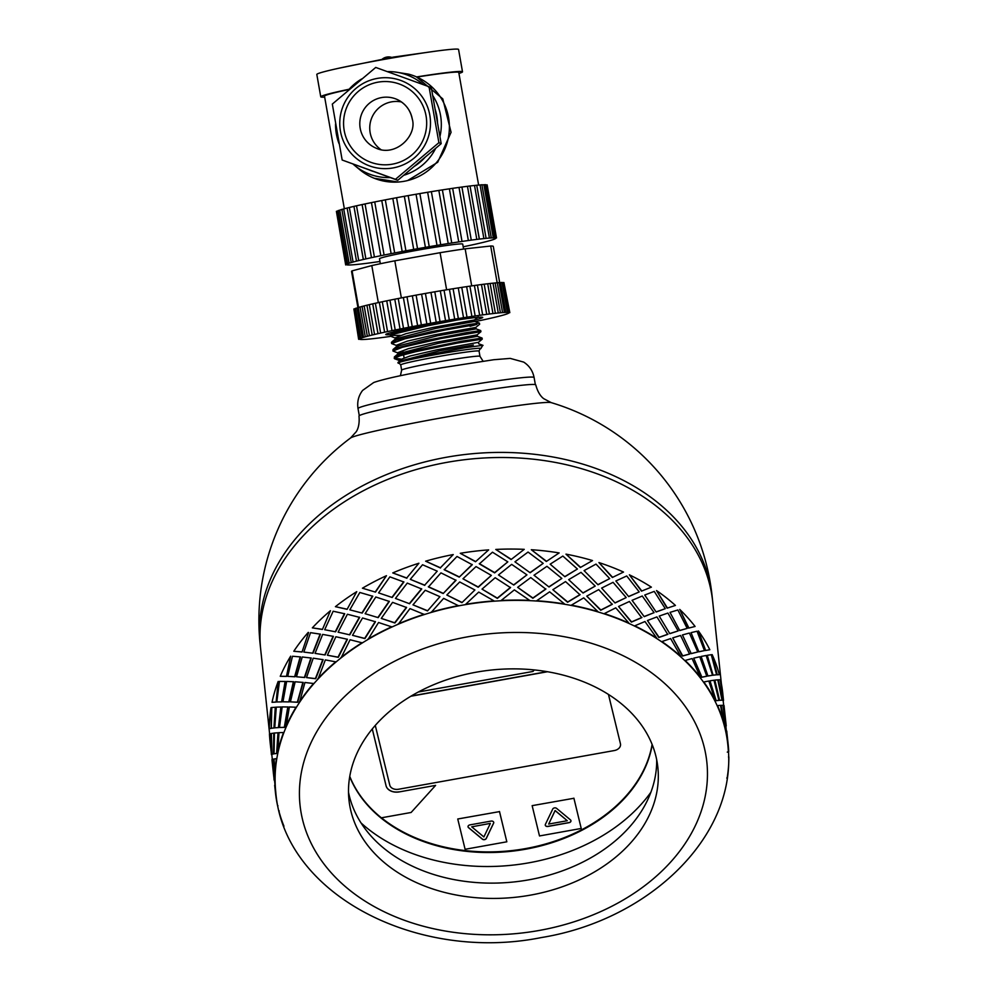 <?xml version="1.0" encoding="UTF-8"?>
<svg xmlns="http://www.w3.org/2000/svg" width="989" height="989" viewBox="0 0 989 989"><rect width="100%" height="100%" fill="white"/><g stroke="black" fill="none" stroke-linecap="round" stroke-linejoin="round"><path stroke-width="1.48" d="M439.932 596.664L427.508 610.918L439.932 596.664L425.233 590.248L412.982 604.848L427.384 610.658M443.196 593.536L456.016 580.333L440.946 572.866L428.46 586.959L443.196 593.536L455.941 580.061M459.242 577.131L472.26 564.744L457.017 556.461L444.222 569.763L459.242 577.131L472.21 564.459M476.03 566.573L462.963 578.8L478.219 587.256L491.348 575.4L476.03 566.573M459.712 581.965L446.83 595.007L461.937 602.647L474.905 589.976L459.712 581.965M721.092 705.318L724.727 725.765L725.691 725.889L722.934 705.293L720.721 705.404L724.714 725.691A227.643 167.487 174 0 0 717.544 705.627L717.186 705.738A227.26 167.203 174 0 0 714.862 700.867L715.22 700.756A227.643 167.487 174 0 0 703.822 681.977L703.488 682.113A227.26 167.203 174 0 0 700.138 677.638L700.472 677.477A227.643 167.487 174 0 0 685.13 660.454L684.821 660.627A227.26 167.203 174 0 0 680.531 656.634L680.828 656.449A227.643 167.487 174 0 0 661.913 641.577L661.641 641.787A227.26 167.203 174 0 0 656.523 638.387L656.77 638.165A227.643 167.487 174 0 0 634.753 625.827L634.53 626.062A227.26 167.203 174 0 0 628.695 623.33L628.905 623.095A227.643 167.487 174 0 0 604.328 613.588L604.155 613.848A227.26 167.203 174 0 0 597.752 611.857L597.912 611.598A227.643 167.487 174 0 0 571.37 605.157L571.246 605.429A227.26 167.203 174 0 0 564.435 604.23L564.546 603.958A227.643 167.487 174 0 0 536.693 600.756L536.644 601.028A227.26 167.203 174 0 0 529.585 600.644L529.634 600.36A227.643 167.487 174 0 0 501.176 600.471L501.176 600.743A227.26 167.203 174 0 0 494.055 601.188L494.043 600.904A227.643 167.487 174 0 0 465.658 604.316L465.72 604.588A227.26 167.203 174 0 0 458.711 605.849L443.641 598.37L431.155 612.463A227.26 167.203 174 0 0 424.417 614.515L409.965 608.594L398.32 624.183A227.26 167.203 174 0 0 392.04 626.964L378.527 622.501L368.044 639.438A227.26 167.203 174 0 0 362.37 642.887L350.081 639.747L341.057 657.883A227.26 167.203 174 0 0 336.124 661.913L325.356 659.91L318.038 679.035A227.26 167.203 174 0 0 313.958 683.547L304.946 682.497L299.531 702.4A227.26 167.203 174 0 0 296.416 707.283L289.369 706.937L286.006 727.372A227.26 167.203 174 0 0 283.93 732.515L278.985 732.639L277.798 753.371A227.26 167.203 174 0 0 276.809 758.625L274.052 758.971L275.103 779.728A227.26 167.203 174 0 0 275.239 784.982L274.707 785.291M492.485 552.196L479.344 563.891L494.648 572.878L507.827 561.851L492.485 552.196M475.524 561.74L488.653 549.884L475.524 561.74L460.268 553.296A227.643 167.487 -6 0 1 488.653 549.884M479.319 563.606L494.636 572.606L507.827 561.851M462.963 578.8L478.182 586.984L491.348 575.4M461.937 602.647L474.905 589.976M446.83 595.007L461.875 602.375M718.397 679.802L722.032 700.261L722.996 700.373L720.239 679.777L718.397 679.802L722.019 700.187M350.539 438.003A102.263 4.463 -10 0 1 443.492 417.494A102.263 4.463 -10 0 1 551.207 402.622L543.876 398.752C544.865 399.309 538.782 396.552 535.791 384.919A89.764 3.919 -10 0 0 440.847 397.689A89.764 3.919 -10 0 0 358.982 416.097C360.144 428.064 355.372 432.725 356.102 431.872L350.539 438.003A227.26 227.26 0 0 0 260.144 644.259A227.26 167.203 174 0 1 457.536 455.472A227.26 167.203 174 0 1 709.36 580.358A227.26 167.203 174 0 1 712.154 596.491L712.698 601.596A227.26 167.203 174 0 0 709.892 585.451A227.26 167.203 174 0 0 458.08 460.565A227.26 167.203 174 0 0 260.688 649.365L269.626 733.974M427.508 610.918L412.982 604.848M511.09 559.539L524.244 549.34L511.09 559.539L495.773 549.439L511.115 559.267M424.813 585.401L410.274 579.344L424.689 585.142L437.237 571.16L424.689 585.142M440.501 568.02L425.641 561.183L440.414 567.76L453.246 554.557L440.414 567.76M482.014 589.123L497.343 598.394L510.497 587.639L495.18 577.712L482.014 589.123L497.331 598.11L510.522 587.367M513.786 585.055L526.939 574.856L511.659 564.373L498.481 574.955L513.786 585.055L498.481 574.955M517.643 587.33L532.848 598.258L545.804 589.16L530.747 577.576L517.643 587.33L532.898 597.986L545.879 588.888M530.153 572.755L543.184 563.371L528.052 552.06L514.948 561.826L530.153 572.755L514.948 561.826M549.019 586.996L561.851 578.441L546.942 566.314L533.998 575.239L549.019 586.996L533.998 575.239M552.851 589.691L567.587 602.264L579.987 594.785L565.535 581.581L552.851 589.691L567.698 601.992L580.123 594.525M546.324 561.48L559.156 552.925L546.324 561.48L531.303 549.723L546.41 561.208M564.892 576.748L577.428 569.009L562.84 556.065L550.156 564.175L564.892 576.748L550.156 564.175M583.053 593.017L595.217 586.081L581.025 572.347L568.675 579.653L583.053 593.017L568.675 579.653M586.761 596.132L600.694 610.275L612.216 604.366L598.704 589.617L586.761 596.132L600.855 610.015L612.401 604.118M580.345 567.513L592.522 560.565L580.345 567.513L565.98 554.137L580.494 567.241M597.999 584.771L609.706 578.602L596.008 564.101L584.066 570.616L597.999 584.771L584.066 570.616M615.034 602.981L626.21 597.579L613.069 582.323L601.633 588.084L615.034 602.981L601.633 588.084M618.558 606.492L631.365 622.13L641.688 617.68L629.424 601.485L618.558 606.492L631.575 621.896L641.935 617.445M612.339 577.477L623.515 572.062L612.339 577.477L598.926 562.568L612.525 577.23M628.67 596.614L639.228 591.929L626.729 575.969L615.863 580.988L628.67 596.614L615.863 580.988M644.198 616.654L654.075 612.648L642.269 596.008L632.058 600.323L644.198 616.654L632.058 600.323M647.436 620.536L658.835 637.522L667.686 634.382L656.931 616.901L647.436 620.536L659.094 637.299L667.971 634.172M641.49 591.138L651.38 587.145L641.49 591.138L629.363 574.807L641.737 590.915M656.14 612.006L665.276 608.668L654.236 591.385L644.741 595.019L656.14 612.006L644.741 595.019M669.8 633.665L678.133 630.933L667.934 613.056L659.218 616.073L669.8 633.665L659.218 616.073M672.705 637.893L682.422 656.066L689.568 654.063L680.568 635.47L672.705 637.893L682.731 655.88L689.889 653.89M667.105 608.161L675.438 605.429L667.105 608.161L656.523 590.557L667.39 607.963M679.727 630.549L687.182 628.386L677.873 609.966L670.01 612.389L679.727 630.549L670.01 612.389M691.237 653.63L697.777 651.974L689.395 633.047L682.435 634.938L691.237 653.63L682.435 634.938M693.722 658.155L701.572 677.317L706.789 676.253L699.742 656.758L693.722 658.155L701.906 677.168L707.135 676.117M688.542 628.114L695.082 626.457L688.542 628.114L679.727 609.422L688.863 627.953M698.877 651.8L704.44 650.601L697.047 631.242L691.027 632.639L698.877 651.8L691.027 632.639M707.963 676.031L712.525 675.24L706.158 655.497L701.127 656.461L707.963 676.031L701.127 656.461M709.991 680.815L715.789 700.744L718.929 700.385L713.984 680.222L709.991 680.815L716.147 700.632L719.3 700.299M705.268 650.527L709.83 649.736L705.268 650.527L698.432 630.957L705.614 650.391M713.094 675.227L716.605 674.782L711.289 654.706L707.283 655.299L713.094 675.227L707.283 655.299M719.584 700.336L722.019 700.175L717.791 679.839L714.849 680.111L719.584 700.336L714.849 680.111M716.889 674.819L719.324 674.671L716.889 674.819L712.154 654.607L717.248 674.733M274.188 766.5L273.978 759.058L272.334 759.416L274.126 780.123L274.868 779.74M271.493 740.984L271.283 733.554L269.638 733.912L271.431 754.607L272.173 754.224M272.173 754.298L271.431 754.607L270.899 733.554M273.891 753.865L274.114 733.121L271.357 733.467L272.024 754.236L273.891 753.865L272.024 754.236M274.027 753.779L277.007 753.445L278.342 732.75L274.472 733.01L274.027 753.779L276.636 753.42L277.971 732.701M271.196 728.361L271.048 707.592L271.196 728.361L269.329 728.72L270.825 728.361M274.312 727.929L275.647 707.234L271.777 707.506L271.332 728.275L274.312 727.929L271.332 728.275M278.811 727.583L281.235 706.999L276.29 707.135L274.732 727.83L278.811 727.583L274.732 727.83M279.504 727.484L284.671 727.385L288.17 706.987L282.149 706.912L279.504 727.484L284.313 727.323L287.811 706.912M276.116 702.066L278.181 681.433L276.116 702.066L272.037 702.314L275.746 702.029M281.976 701.881L285.475 681.483L279.454 681.409L276.809 701.967L281.976 701.881L276.809 701.967M289.171 701.918L293.721 681.767L286.662 681.421L282.953 701.794L289.171 701.918L282.953 701.794M290.42 701.881L297.677 702.277L303.227 682.435L295.179 681.767L290.42 701.881L297.343 702.178L302.894 682.311M286.476 676.414L290.679 656.152L286.476 676.414L280.258 676.291L286.13 676.328M294.982 676.773L300.532 656.919L292.484 656.251L287.725 676.365L294.982 676.773L287.725 676.365M304.736 677.514L311.263 658.044L302.251 656.98L296.502 676.773L304.736 677.514L296.502 676.773M306.516 677.589L315.701 678.738L323.143 659.675L313.229 658.179L306.516 677.589L315.392 678.59L322.847 659.515M302.041 652.011L308.568 632.527L302.041 652.011L293.795 651.256L301.719 651.875M313.006 653.222L320.448 634.172L310.534 632.663L303.821 652.085L313.006 653.222L303.821 652.085M325.109 654.978L333.429 636.397L322.661 634.406L315.034 653.383L325.109 654.978L315.034 653.383M327.384 655.225L338.3 657.326L347.423 639.29L335.877 636.743L327.384 655.225L338.028 657.153L347.164 639.092M406.887 578.231L392.757 572.915L406.726 577.984L418.903 563.236L406.726 577.984M322.414 629.461L330.45 610.707L322.414 629.461L312.339 627.867L322.13 629.301M335.605 631.823L344.728 613.773L333.169 611.227L324.676 629.721L335.605 631.823L324.676 629.721M349.797 634.851L359.662 617.383L347.386 614.243L338.102 632.181L349.797 634.851L338.102 632.181M352.504 635.334L364.916 638.597L375.474 621.76L362.53 617.977L352.504 635.334L364.694 638.387L375.264 621.537M347.102 609.335L356.745 591.657L347.102 609.335L335.407 606.677L346.855 609.137M375.486 592.114L362.431 588.208L375.486 592.114L386.464 575.697L375.288 591.892M392.2 597.492L378.577 592.893L392.2 597.492L403.895 582.014L389.876 576.847L378.577 592.893M409.582 603.747L395.452 598.432L409.582 603.747L421.722 588.999L407.27 583.09L395.452 598.432M362.221 613.093L372.779 596.243L359.835 592.473L349.809 609.83L362.221 613.093L349.809 609.83M378.181 617.631L389.345 601.448L375.82 596.997L365.126 613.712L378.181 617.631L365.126 613.712M381.272 618.409L394.895 622.996L406.59 607.518L392.571 602.35L381.272 618.409L394.722 622.761L406.442 607.271M458.636 605.577A227.643 167.487 174 0 0 431.031 612.203M424.293 614.256A227.643 167.487 174 0 0 398.159 623.935M424.417 614.515A227.26 167.203 174 0 0 398.32 624.183M409.421 603.5L421.598 588.739M392.027 597.257L403.747 581.767M377.983 617.396L389.159 601.213M361.999 612.871L372.569 596.021M362.431 588.208A227.643 167.487 -6 0 1 386.464 575.697M428.336 586.7L443.109 593.264M437.237 571.16L422.538 564.744L410.274 579.344M444.135 569.503L459.18 576.859M425.641 561.183A227.643 167.487 -6 0 1 453.246 554.557M391.854 626.729A227.643 167.487 174 0 0 367.821 639.228M392.04 626.964A227.26 167.203 174 0 0 368.044 639.438M349.55 634.654L359.44 617.173M335.333 631.637L344.469 613.576M392.757 572.915A227.643 167.487 -6 0 1 418.903 563.236M362.135 642.677A227.643 167.487 174 0 0 340.797 657.697M362.37 642.887A227.26 167.203 174 0 0 341.057 657.883M324.825 654.817L333.145 636.224M312.697 653.074L320.152 634.011M335.84 661.728A227.643 167.487 174 0 0 317.729 678.887M336.124 661.913A227.26 167.203 174 0 0 318.038 679.035M304.414 677.391L310.942 657.895M294.635 676.661L300.199 656.807M335.407 606.677A227.643 167.487 -6 0 1 356.745 591.657M313.637 683.411A227.643 167.487 174 0 0 299.197 702.289M313.958 683.547A227.26 167.203 174 0 0 299.531 702.4M288.825 701.831L293.374 681.668M281.618 701.819L285.116 681.396M312.339 627.867A227.643 167.487 -6 0 1 330.45 610.707M296.07 707.184A227.643 167.487 174 0 0 285.648 727.311M296.416 707.283A227.26 167.203 174 0 0 286.006 727.372M278.441 727.545L280.876 706.937M273.941 727.916L275.276 707.197M293.795 651.256A227.643 167.487 -6 0 1 308.247 632.391M283.571 732.453A227.643 167.487 174 0 0 277.427 753.346M283.93 732.515A227.26 167.203 174 0 0 277.798 753.371M273.52 753.878L273.743 733.096M271.295 753.408L271.431 754.582L271.295 753.408M280.258 676.291A227.643 167.487 -6 0 1 290.679 656.152M276.438 758.612A227.643 167.487 174 0 0 274.719 779.74M276.809 758.625A227.26 167.203 174 0 0 275.103 779.728M274.868 779.802L273.594 759.07M274.917 780.358L273.99 778.912L274.126 780.098M273.73 776.365L272.16 759.503M272.037 702.314A227.643 167.487 -6 0 1 278.181 681.433M274.855 785.006A227.643 167.487 174 0 0 275.412 792.263A227.643 167.487 174 0 0 277.612 805.862L277.983 805.8M275.239 784.982A227.26 167.203 174 0 0 275.783 792.226C283.892 894.39 417.247 962.606 541.428 937.547C651.244 919.77 738.993 833.566 727.793 744.457A227.26 167.203 174 0 0 725.592 730.883A227.26 167.203 174 0 0 724.999 728.324A227.26 167.203 174 0 0 724.344 725.765L720.486 705.355L717.544 705.627M269.329 728.72A227.643 167.487 -6 0 1 271.048 707.592M279.232 810.931L278.861 810.992A227.643 167.487 174 0 0 283.954 826.223M271.035 750.849L269.836 733.962M270.763 748.302L270.009 741.243A227.643 167.487 -6 0 1 269.465 733.986M723.688 705.59L724.455 709.298M720.202 679.863L723.33 700.657M726.223 725.963L724.01 705.478L723.268 705.318L726.025 726.173M726.767 778.059L727.138 778.083A227.643 167.487 174 0 0 728.856 756.944L728.473 756.968M728.361 751.776L727.286 752.11M726.383 731.094L727.15 734.815M722.403 700.187L723.367 700.323M727.793 744.457A227.26 167.203 174 0 1 728.349 751.702L728.72 751.677A227.643 167.487 174 0 0 728.176 744.42L726.705 730.995L725.592 730.883M728.176 744.42A227.643 167.487 174 0 0 725.963 730.822M725.098 725.703L726.062 725.839M719.943 700.249L722.019 700.175M713.44 675.116L716.605 674.782M724.344 725.765A227.26 167.203 174 0 0 717.186 705.738M708.309 675.907L712.525 675.24M699.211 651.652L704.44 650.601M720.573 679.802A227.643 167.487 -6 0 1 722.774 693.4L723.528 700.459M715.22 700.756L708.853 681.013L703.822 681.977M714.862 700.867A227.26 167.203 174 0 0 703.488 682.113M691.558 653.457L697.777 651.974M680.036 630.376L687.182 628.386M712.154 654.607A227.643 167.487 -6 0 1 719.324 674.671M700.472 677.477L692.102 658.563L685.13 660.454M700.138 677.638A227.26 167.203 174 0 0 684.821 660.627M670.085 633.467L678.133 630.933M656.399 611.795L665.276 608.668M698.432 630.957A227.643 167.487 -6 0 1 709.83 649.736M680.828 656.449L670.629 638.573L661.913 641.577M680.531 656.634A227.26 167.203 174 0 0 661.641 641.787L661.678 641.812M644.432 616.419L654.075 612.648M628.88 596.379L639.228 591.929M679.727 609.422A227.643 167.487 -6 0 1 695.082 626.457M656.77 638.165L644.976 621.525L634.753 625.827M656.523 638.387A227.26 167.203 174 0 0 634.53 626.062M615.22 602.734L626.21 597.579M598.16 584.511L609.706 578.602M656.523 590.557A227.643 167.487 -6 0 1 675.438 605.429M628.905 623.095L615.764 607.839L604.328 613.588M628.695 623.33A227.26 167.203 174 0 0 604.155 613.848M583.189 592.757L595.217 586.081M565.003 576.476L577.428 569.009M629.363 574.807A227.643 167.487 -6 0 1 651.38 587.145M597.912 611.598L583.72 597.851L571.37 605.157M597.752 611.857A227.26 167.203 174 0 0 571.246 605.429M549.105 586.712L561.851 578.441M530.203 572.47L543.184 563.371M598.926 562.568A227.643 167.487 -6 0 1 623.515 572.062M564.546 603.958L549.637 591.818L536.693 600.756M564.435 604.23A227.26 167.203 174 0 0 536.644 601.028M565.98 554.137A227.643 167.487 -6 0 1 592.522 560.565M513.81 584.771L526.939 574.856M531.303 549.723A227.643 167.487 -6 0 1 559.156 552.925M495.773 549.439A227.643 167.487 -6 0 1 524.244 549.34M460.268 553.296L475.486 561.468M529.634 600.36L514.354 589.877L501.176 600.471M529.585 600.644A227.26 167.203 174 0 0 501.176 600.743M494.043 600.904L478.725 592.077L465.658 604.316M494.055 601.188A227.26 167.203 174 0 0 465.72 604.588M458.711 605.849A227.26 167.203 174 0 0 431.155 612.463M348.511 792.288A155.298 114.254 174 0 0 513.798 881.965A155.298 114.254 174 0 0 656.684 759.713M655.93 756.301A155.298 114.254 174 0 0 483.856 670.962A155.298 114.254 174 0 0 348.969 799.977A155.298 114.254 174 0 0 515.417 897.27A155.298 114.254 174 0 0 657.846 767.328A155.298 114.254 174 0 0 655.93 756.301M652.233 744.705A155.298 114.254 -6 0 1 510.559 851.356A155.298 114.254 -6 0 1 349.723 776.674M361.01 822.922A174.237 128.187 174 0 0 528.905 862.816A174.237 128.187 174 0 0 650.861 792.288M620.412 743.629L608.47 694.414L620.412 743.629A7.578 5.575 -6 0 1 620.499 744.173A7.578 5.575 174 0 0 620.412 743.629L608.445 694.402M411.276 696.009L547.102 671.655L411.276 696.009M381.445 817.792A155.298 114.254 174 0 0 543.208 844.631A155.298 114.254 174 0 0 652.11 744.408M471.716 826.829L490.309 823.392L471.716 826.829L483.868 836.941L490.321 823.491M493.721 822.428A2.275 1.669 -6 0 1 493.598 823.083L486.254 838.388A2.275 1.669 -6 0 1 482.397 839.08L468.551 827.583A2.275 1.669 -6 0 1 468.032 826.705M493.61 823.194L486.267 838.499A2.275 1.669 -6 0 1 482.397 839.191L468.563 827.682A2.275 1.669 -6 0 1 469.899 824.888L491.076 821.093A2.275 1.669 -6 0 1 493.61 823.194L493.598 823.083M457.771 819.09L465.102 849.291L506.825 841.8L499.494 811.61L457.759 818.991L499.494 811.61M499.494 811.499L506.825 841.8M556.597 808.372L570.443 819.869A2.275 1.669 -6 0 1 569.095 822.663L547.918 826.47A2.275 1.669 -6 0 1 545.396 824.369L552.727 809.064A2.275 1.669 -6 0 1 556.597 808.372M570.962 820.746A2.275 1.669 -6 0 1 569.083 822.564L547.906 826.359A2.275 1.669 -6 0 1 545.26 825.024M532.169 805.751L539.5 835.952L581.223 828.461L573.904 798.271L532.156 805.652L573.904 798.271M581.223 828.461L573.892 798.16M349.772 776.414A155.298 114.254 174 0 0 381.358 817.816L411.115 812.476L435.605 785.39L399.197 791.917A11.361 8.357 -6 0 1 386.056 785.761L372.284 728.992M418.372 692.003L532.947 671.457L534.332 669.924M435.605 785.39L399.197 791.917M399.185 791.818A11.361 8.357 174 0 1 386.044 785.662L372.297 728.98M548.685 824.06L555.113 810.51L567.278 820.722L555.126 810.621L548.685 824.06L567.278 820.722M375.288 725.432L389.777 785.142A7.578 5.575 174 0 0 398.542 789.247L614.305 750.552A7.578 5.575 174 0 0 620.523 744.321A7.578 5.575 174 0 0 620.424 743.79M547.547 671.729L410.892 696.231M551.207 402.622L551.207 402.622A227.26 227.26 0 0 1 712.154 596.491M721.389 683.832L712.698 601.596A227.26 167.203 174 0 0 709.892 585.451A227.26 167.203 174 0 0 458.08 460.565A227.26 167.203 174 0 0 260.688 649.365L260.144 644.259M396.725 345.581L391.632 343.554L405.045 338.757L445.297 329.955L476.834 324.441L470.072 326.308M395.402 338.127L390.321 336.112L394.512 333.948L428.175 325.69L457.437 319.979M418.582 326.667L399.42 331.34L390.717 334.381L390.309 336.075M390.878 335.456L400.125 335.345M479.64 324.194L479.344 323.106L470.158 324.355L431.612 331.599L396.564 340.031L391.459 342.54M398.035 353.036L392.954 351.008L402.424 347.263L440.822 338.547L480.951 331.661L477.118 334.875L435.753 342.318L408.544 348.61L397.652 352.714L397.875 354M480.951 331.649L480.654 330.561L466.252 332.687L425.369 340.661L394.883 348.548L393.029 349.513L392.942 351.008M400.557 359.007L394.29 358.29L400.421 355.681L415.627 351.713L457.388 343.072L482.249 339.128L478.416 342.33L437.064 349.772L409.854 356.065L398.963 360.169L399.185 361.455M477.118 334.863L477.366 336.322L482.076 338.04L461.443 341.23L419.472 349.71L402.684 353.889L394.487 356.844L394.265 358.463M473.36 344.988L439.833 350.724L399.469 361.22L397.937 362.506L421.277 356.089L465.015 347.732L482.756 345.322L480.877 348.573A42.045 1.83 170 0 0 439.178 353.975A42.045 1.83 170 0 0 398.147 363.161A42.045 1.83 170 0 0 399.42 363.309M399.037 353.234L403.289 353.271M477.366 336.322L438.547 343.27L398.159 353.765L394.339 356.967M397.912 354.186L399.803 354.742M478.429 342.318L478.688 343.789L483.028 345.359M479.616 324.231L475.796 327.433L434.443 334.863L407.221 341.156L396.329 345.272L396.564 346.558M475.808 327.408L476.068 328.88L437.237 335.815L396.849 346.311L398.493 347.287M478.305 316.777L474.473 319.979L433.12 327.408L405.91 333.701L395.019 337.855M474.485 319.954L474.745 321.425L435.889 328.36L395.526 338.856L391.706 342.058M398.147 363.161L397.937 362.506M479.727 349.142A42.045 1.83 170 0 0 479.863 349.105A42.045 1.83 170 0 0 480.877 348.573M380.926 149.623A26.518 26.431 113.3 0 1 401.447 101.954M377.229 78.415A45.494 45.346 -66.7 0 0 350.378 152.491A45.494 45.346 -66.7 0 0 427.767 138.621A45.494 45.346 -66.7 0 0 377.229 78.415M332.316 104.08L375.733 67.437L429.028 86.735L438.893 142.676L395.464 179.318L342.169 160.02L332.316 104.08M342.169 160.02L397.751 180.307L441.181 143.665L431.315 87.724L429.028 86.735M441.181 143.665L438.893 142.676M397.751 180.307L395.464 179.318M435.086 109.111A49.24 49.091 113.3 0 1 437.521 122.92M425.221 157.127A49.24 49.091 113.3 0 1 414.119 166.486M373.422 171.493A49.24 49.091 113.3 0 1 369.911 170.219M416.431 76.858L442.788 98.875L451.071 132.303L437.707 162.283L407.616 180.554M390.198 177.575A53.023 52.862 113.3 0 1 354.68 165.484L359.65 169.601A54.927 54.754 -66.7 0 0 449.018 133.515A54.927 54.754 -66.7 0 0 408.593 74.15L394.932 71.987A53.023 52.862 113.3 0 1 423.28 84.646M398.147 182.038L374.262 178.267M324.664 97.132A71.962 3.14 -10 0 1 320.757 96.798L316.814 74.447A71.962 3.14 -10 0 1 387.144 58.858A71.962 3.14 -10 0 1 458.562 49.45L462.506 71.814A71.962 3.14 -10 0 1 458.945 73.458M320.757 96.798A71.962 3.14 -10 0 1 349.129 89.233M416.592 76.932A71.962 3.14 -10 0 1 462.506 71.814M416.901 77.055A68.179 2.979 -10 0 1 458.772 72.469L478.627 185.079M344.345 208.766L324.491 96.143A68.179 2.979 -10 0 1 348.894 89.505M354.68 165.484A53.023 52.862 113.3 0 1 353.135 164.149M339.054 143.689A53.023 52.862 113.3 0 1 335.555 124.008M348.19 90.308A53.023 52.862 113.3 0 1 361.727 78.922M387.305 71.616A53.023 52.862 113.3 0 1 394.932 71.987M432.675 95.463A53.023 52.862 113.3 0 1 439.932 136.581M435.692 148.288A53.023 52.862 113.3 0 1 403.648 175.325M363.371 259.427L353.938 206.367L356.522 205.799L365.881 258.895A75.757 3.301 -10 0 1 371.481 257.672L362.11 204.562L365.052 203.944L374.411 257.041A75.757 3.301 -10 0 1 380.802 255.706L371.444 202.609L374.732 201.941L384.091 255.038A75.757 3.301 -10 0 1 391.125 253.641L381.766 200.544L385.314 199.852L394.685 252.949A75.757 3.301 -10 0 1 402.177 251.527L405.923 250.823A75.757 3.301 -10 0 1 413.699 249.401L404.34 196.304L408.173 195.612A75.757 3.301 -10 0 1 416.048 194.24L419.868 193.572A75.757 3.301 -10 0 1 427.644 192.262L431.377 191.643A75.757 3.301 -10 0 1 438.856 190.444L442.392 189.888A75.757 3.301 -10 0 1 449.389 188.825L452.653 188.33A75.757 3.301 -10 0 1 459.007 187.428L461.912 187.032A75.757 3.301 -10 0 1 467.451 186.303L470.01 185.957L479.282 239.041M402.177 251.527L392.818 198.43L396.564 197.726L405.923 250.823M396.564 197.726A75.757 3.301 -10 0 1 404.34 196.304M385.314 199.852A75.757 3.301 -10 0 1 392.818 198.43M391.125 253.641L394.685 252.949M374.732 201.941A75.757 3.301 -10 0 1 381.766 200.544M380.802 255.706L384.091 255.038M365.052 203.944A75.757 3.301 -10 0 1 371.444 202.609M362.11 204.562L371.468 257.659L374.411 257.041M356.522 205.799A75.757 3.301 -10 0 1 362.11 204.575M347.324 207.987L349.352 207.48L358.71 260.577A75.757 3.301 -10 0 1 363.371 259.477L365.881 258.895M349.352 207.48A75.757 3.301 -10 0 1 353.938 206.392L363.297 259.464M342.231 209.359L343.715 208.939L353.085 262.036A75.757 3.301 -10 0 1 356.695 261.084L358.71 260.577M343.715 208.939A75.757 3.301 -10 0 1 347.139 208.036M338.844 210.459L339.759 210.125L349.129 263.222A75.757 3.301 -10 0 1 351.589 262.456L353.085 262.036M339.759 210.125A75.757 3.301 -10 0 1 341.873 209.458M379.961 261.479A75.757 3.301 -10 0 1 373.83 262.357L370.912 262.765A75.757 3.301 -10 0 1 365.386 263.482L362.901 263.779A75.757 3.301 -10 0 1 358.302 264.298L356.312 264.508A75.757 3.301 -10 0 1 352.776 264.817L351.33 264.904A75.757 3.301 -10 0 1 348.932 264.99L348.054 264.978A75.757 3.301 -10 0 1 346.855 264.842L346.583 264.718A75.757 3.301 -10 0 1 346.496 264.595A75.757 3.301 -10 0 1 346.62 264.36L345.754 264.422L336.396 211.325L337.57 211.028L346.941 264.125A75.757 3.301 -10 0 1 348.215 263.556L349.129 263.222M337.57 211.028A75.757 3.301 -10 0 1 338.287 210.682M345.754 264.422L346.941 264.125M345.693 264.953L336.47 211.794M452.653 188.33L462.024 241.44A75.757 3.301 -10 0 1 468.366 240.525L471.283 240.117A75.757 3.301 -10 0 1 476.809 239.4L479.294 239.103A75.757 3.301 -10 0 1 483.893 238.584L485.883 238.374A75.757 3.301 -10 0 1 489.419 238.065L490.865 237.978A75.757 3.301 -10 0 1 493.264 237.892L494.141 237.904A75.757 3.301 -10 0 1 495.341 238.04L495.625 238.164A75.757 3.301 -10 0 1 495.699 238.287A75.757 3.301 -10 0 1 495.576 238.522L495.254 238.757A75.757 3.301 -10 0 1 493.993 239.326L493.078 239.659A75.757 3.301 -10 0 1 490.606 240.426L489.11 240.846A75.757 3.301 -10 0 1 485.5 241.798L483.485 242.305A75.757 3.301 -10 0 1 478.824 243.405L476.315 243.986A75.757 3.301 -10 0 1 470.715 245.21L467.785 245.841A75.757 3.301 -10 0 1 463.186 246.805M495.341 238.04L485.97 184.943L487.132 184.832L496.503 237.929M493.264 237.892L483.905 184.795L485.401 184.622L494.76 237.719M481.915 184.856A75.757 3.301 -10 0 1 483.905 184.795M489.419 238.065L480.061 184.968L481.903 184.745L491.261 237.842M476.735 185.252A75.757 3.301 -10 0 1 480.061 184.968M483.893 238.584L474.522 185.475L476.513 185.277M470.022 185.994A75.757 3.301 -10 0 1 474.522 185.475M476.809 239.4L467.451 186.303M461.912 187.032L471.271 240.104M471.283 240.117L461.925 187.008M468.366 240.525L459.007 187.428M442.392 189.888L451.75 242.985A75.757 3.301 -10 0 1 458.748 241.922L462.024 241.44M458.748 241.922L449.389 188.825M431.377 191.643L440.735 244.753A75.757 3.301 -10 0 1 448.215 243.541L451.75 242.985M448.215 243.541L438.856 190.444M419.868 193.572L429.238 246.669A75.757 3.301 -10 0 1 437.002 245.359L440.735 244.753M437.002 245.359L427.644 192.262M408.173 195.612L417.531 248.721A75.757 3.301 -10 0 1 425.406 247.337L429.238 246.669M425.406 247.337L416.048 194.24M413.699 249.401L417.531 248.721M380.357 263.729L379.479 258.784A42.255 1.842 -10 0 1 420.782 249.624A42.255 1.842 -10 0 1 462.716 244.098L463.581 249.055M378.021 333.614L372.717 303.833L375.375 303.264L380.629 333.07A75.757 3.301 -10 0 1 384.622 332.205L379.356 302.374L382.298 301.756L387.552 331.575A75.757 3.301 -10 0 1 392.003 330.647L386.736 300.829L389.963 300.174L395.217 329.98A75.757 3.301 -10 0 1 400.038 329.016L394.784 299.197L398.233 298.517L403.5 328.323A75.757 3.301 -10 0 1 408.618 327.334L403.364 297.516L406.998 296.824L412.252 326.642A75.757 3.301 -10 0 1 417.605 325.628L421.363 324.936A75.757 3.301 -10 0 1 426.852 323.935L421.586 294.129L425.418 293.436A75.757 3.301 -10 0 1 430.957 292.46L434.789 291.792A75.757 3.301 -10 0 1 440.29 290.853L444.061 290.222A75.757 3.301 -10 0 1 449.439 289.332L453.098 288.739A75.757 3.301 -10 0 1 458.266 287.923L461.764 287.379A75.757 3.301 -10 0 1 466.635 286.637L469.899 286.155A75.757 3.301 -10 0 1 474.411 285.5L477.403 285.079L482.657 314.885A75.757 3.301 -10 0 1 486.724 314.354L489.394 314.007A75.757 3.301 -10 0 1 492.955 313.575L495.254 313.303A75.757 3.301 -10 0 1 498.271 312.981L500.15 312.808A75.757 3.301 -10 0 1 502.56 312.598L504.019 312.512A75.757 3.301 -10 0 1 505.775 312.437L506.776 312.425A75.757 3.301 -10 0 1 507.864 312.475L508.395 312.549A75.757 3.301 -10 0 1 508.803 312.734L509.829 312.635L508.841 312.895A75.757 3.301 -10 0 1 508.544 313.192L508.111 313.439A75.757 3.301 -10 0 1 507.134 313.859L506.22 314.193A75.757 3.301 -10 0 1 504.563 314.725L503.191 315.12A75.757 3.301 -10 0 1 500.879 315.751L499.074 316.22A75.757 3.301 -10 0 1 496.157 316.95L493.931 317.481A75.757 3.301 -10 0 1 490.445 318.285L487.849 318.878A75.757 3.301 -10 0 1 483.856 319.744L480.926 320.374A75.757 3.301 -10 0 1 476.488 321.301L475.264 321.61M417.605 325.628L412.339 295.822L416.109 295.118L421.363 324.936M416.109 295.118A75.757 3.301 -10 0 1 421.586 294.129M406.998 296.824A75.757 3.301 -10 0 1 412.339 295.822M408.618 327.334L412.252 326.642M398.233 298.517A75.757 3.301 -10 0 1 403.364 297.516M400.038 329.016L403.5 328.323M389.963 300.174A75.757 3.301 -10 0 1 394.784 299.197M392.003 330.647L395.217 329.98M382.298 301.756A75.757 3.301 -10 0 1 386.736 300.829M375.375 303.264A75.757 3.301 -10 0 1 379.356 302.387L384.61 332.193L387.552 331.575M367.067 305.181L369.293 304.649L374.547 334.467A75.757 3.301 -10 0 1 378.033 333.664L380.629 333.07M369.293 304.649A75.757 3.301 -10 0 1 372.717 303.858M362.345 306.38L364.15 305.91L369.416 335.716A75.757 3.301 -10 0 1 372.321 334.999L374.547 334.467M364.15 305.91A75.757 3.301 -10 0 1 366.931 305.218M358.661 307.418L360.033 307.01L365.3 336.829A75.757 3.301 -10 0 1 367.599 336.198L369.416 335.716M360.033 307.01A75.757 3.301 -10 0 1 362.085 306.442M356.089 308.271L357.004 307.938L362.271 337.756A75.757 3.301 -10 0 1 363.915 337.224L365.3 336.829M357.004 307.938A75.757 3.301 -10 0 1 358.265 307.542M359.6 338.794L359.637 339.054A75.757 3.301 -10 0 1 359.934 338.757L359.131 338.819L353.864 309.001L355.113 308.692L360.367 338.498A75.757 3.301 -10 0 1 361.356 338.09L362.271 337.756M359.131 338.819L360.367 338.498M390.593 336.371A75.757 3.301 -10 0 1 388.813 336.631L385.821 337.064A75.757 3.301 -10 0 1 381.754 337.595L379.096 337.941A75.757 3.301 -10 0 1 375.523 338.374L373.236 338.646A75.757 3.301 -10 0 1 370.22 338.967L368.328 339.14A75.757 3.301 -10 0 1 365.918 339.351L364.471 339.437A75.757 3.301 -10 0 1 362.703 339.511L361.702 339.524A75.757 3.301 -10 0 1 360.614 339.474L360.095 339.388A75.757 3.301 -10 0 1 359.687 339.215L358.648 339.314L359.637 339.054M358.648 339.314L353.926 309.334M503.957 282.854L509.829 312.635M507.864 312.475L502.61 282.656L503.908 282.533L509.162 312.339M505.775 312.437L500.521 282.619L502.078 282.446L507.345 312.252M499.161 282.669A75.757 3.301 -10 0 1 500.521 282.619M502.56 312.598L497.306 282.792L499.148 282.57L504.402 312.376M495.155 282.965A75.757 3.301 -10 0 1 497.306 282.792M498.271 312.981L493.004 283.175L494.896 282.99M490.136 283.472A75.757 3.301 -10 0 1 493.004 283.175M492.955 313.575L487.701 283.756L490 283.497M484.19 284.189A75.757 3.301 -10 0 1 487.701 283.756M486.724 314.354L481.47 284.535L484.177 284.164L489.382 313.97M477.415 285.092A75.757 3.301 -10 0 1 481.47 284.535M469.899 286.155L475.165 315.973A75.757 3.301 -10 0 1 479.665 315.318L482.657 314.898M477.403 285.079L482.669 314.885M479.665 315.318L474.411 285.5M461.764 287.379L467.018 317.197A75.757 3.301 -10 0 1 471.901 316.455L475.165 315.973M471.901 316.455L466.635 286.637M453.098 288.739L458.364 318.557A75.757 3.301 -10 0 1 463.532 317.729L467.018 317.197M463.532 317.729L458.266 287.923M444.061 290.222L449.327 320.028A75.757 3.301 -10 0 1 454.693 319.15L458.364 318.557M454.693 319.15L449.439 289.332M434.789 291.792L440.043 321.61A75.757 3.301 -10 0 1 445.544 320.671L449.327 320.028M445.544 320.671L440.29 290.853M425.418 293.436L430.672 323.255A75.757 3.301 -10 0 1 436.211 322.278L440.043 321.61M436.211 322.278L430.957 292.46M426.852 323.935L430.672 323.255M390.371 334.628A49.24 2.151 -10 0 1 385.784 334.418A49.24 2.151 -10 0 1 433.862 323.86A49.24 2.151 -10 0 1 482.669 317.333A49.24 2.151 -10 0 1 474.51 320.102M357.931 307.641L351.54 271.394A71.962 3.14 -10 0 1 352.084 270.875L371.802 265.571A71.962 3.14 -10 0 1 394.821 260.812L440.08 252.702A71.962 3.14 -10 0 1 465.151 248.832L490.692 246.026L497.17 282.805M465.151 248.832L471.691 285.895M490.692 246.026A71.962 3.14 -10 0 1 493.288 246.397L499.68 282.644M440.08 252.702L446.62 289.802M394.821 260.812L401.361 297.899M371.802 265.571L378.33 302.609M352.084 270.875L358.513 307.332M539.03 930.488A204.538 150.489 174 0 0 659.564 679.035A204.538 150.489 174 0 0 311.622 741.429A204.538 150.489 174 0 0 539.03 930.488M358.03 408.581C357.004 401.806 358.525 395.761 362.617 390.42L373.706 382.52C383.93 378.911 406.739 373.978 442.132 367.723L493.771 359.724L510.25 358.401L523.713 362.11C529.313 365.732 532.774 370.875 534.097 377.526A89.393 3.894 170 0 0 533.862 377.316A89.393 3.894 170 0 0 442.479 389.728A89.393 3.894 170 0 0 358.03 408.581L359.291 415.677M479.912 349.018L479.059 351.12A39.77 1.731 170 0 0 478.948 351.021A39.77 1.731 170 0 0 438.288 356.547A39.77 1.731 170 0 0 400.73 364.929L399.21 363.247M479.059 351.12L479.974 356.337A39.77 1.731 170 0 0 479.875 356.238A39.77 1.731 170 0 0 439.215 361.764A39.77 1.731 170 0 0 401.645 370.146L400.73 364.929M426.049 115.837A41.662 41.538 -66.7 0 0 358.401 91.347A41.662 41.538 -66.7 0 0 370.924 162.344A41.662 41.538 -66.7 0 0 426.049 115.837M396.713 99.296C405.169 103.215 410.336 109.767 412.228 118.94C417.531 135.555 395.464 157.634 375.746 148.004A26.518 26.431 113.3 0 1 381.63 97.565A26.518 26.431 113.3 0 1 412.265 118.977M271.802 754.558L272.321 759.49M274.497 780.074L275.016 784.994M723.144 700.496L723.664 705.367M725.839 726.013L726.359 730.871M273.459 773.818L271.963 759.7M275.412 792.263L274.658 785.217M724.195 706.752L724.059 705.565M726.89 732.268L726.754 731.069M391.446 342.491L391.632 343.554M482.076 338.04L482.261 339.103M395.019 337.818L395.241 339.103M394.66 358.784L399.346 360.491M396.849 346.311L393.029 349.513M476.043 328.867L480.741 330.573M394.215 331.402L390.395 334.603M474.732 321.413L479.418 323.119M534.097 377.526L535.358 384.634M403.018 351.75L403.364 353.703M403.549 354.767L404.068 357.734M479.974 356.337L483.04 361.146M400.409 375.721L401.645 370.146M391.669 57.387A10.211 10.211 0 0 0 382.384 59.031M338.411 68.328L393.263 57.115L436.174 51.094M347.127 207.974L356.485 261.071M341.86 209.359L351.219 262.468M338.25 210.484L347.609 263.593M476.723 185.19L486.094 238.3M470.01 185.957L479.381 239.054M372.717 303.833L377.971 333.652M366.919 305.168L372.185 334.987M362.073 306.38L367.327 336.198M358.241 307.431L363.507 337.237M355.496 308.308L360.75 338.127M495.143 282.903L500.397 312.709M490.124 283.435L495.378 313.253M484.177 284.164L489.444 313.983"/></g></svg>
